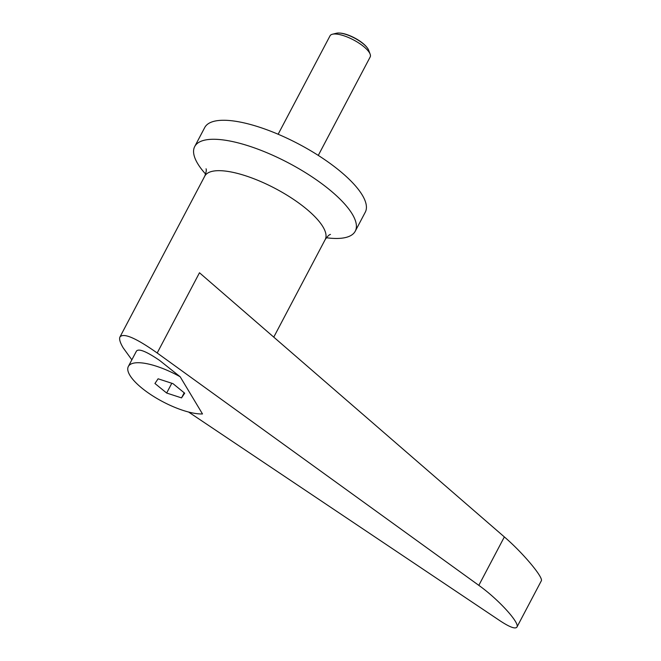 <?xml version="1.0" encoding="UTF-8"?>
<svg xmlns="http://www.w3.org/2000/svg" width="661" height="661" viewBox="0 0 661 661"><rect width="100%" height="100%" fill="white"/><g stroke="black" fill="none" stroke-linecap="round" stroke-linejoin="round"><path stroke-width="0.99" d="M278.141 134.241L330.037 35.81A22.689 7.312 27.8 0 1 332.4 34.24A22.689 7.312 27.8 0 1 352.09 39.189A22.689 7.312 27.8 0 1 369.425 52.698A22.689 7.312 27.8 0 1 370.135 54.136A22.689 7.312 27.8 0 1 370.177 56.97L318.28 155.409M370.135 54.136L368.656 50.186A19.334 6.23 -152.2 0 0 368.053 48.955A19.334 6.23 -152.2 0 0 367.111 47.617A19.334 6.23 -152.2 0 0 339.49 33.05A19.334 6.23 -152.2 0 0 336.499 33.232L332.4 34.24M339.49 33.05L340.142 33.091A18.591 5.99 27.8 0 1 366.706 47.105L367.111 47.617M326.36 237.745A90.747 29.241 -152.2 0 0 355.254 231.193A90.747 29.241 -152.2 0 0 352.263 214.09A90.747 29.241 -152.2 0 0 268.804 153.534A90.747 29.241 -152.2 0 0 194.714 146.544A90.747 29.241 -152.2 0 0 197.705 163.647A90.747 29.241 -152.2 0 0 205.629 174.091M355.254 231.193L365.277 212.198A90.747 29.241 -152.2 0 0 362.278 195.094A90.747 29.241 -152.2 0 0 278.818 134.53A90.747 29.241 -152.2 0 0 204.728 127.548L194.714 146.544M188.583 412.026L500.129 620.861C509.705 627.149 515.307 629.231 516.927 627.099C520.1 623.075 498.278 599.172 478.82 585.357L157.194 352.991C136.067 338.068 123.665 332.706 119.996 336.903C118.98 338.936 120.054 342.605 123.21 347.893L131.853 359.815M180.18 376.778A46.881 15.112 -152.2 0 0 156.566 366.277A46.881 15.112 -152.2 0 0 128.341 366.475A46.881 15.112 -152.2 0 0 183.064 410.407A46.881 15.112 -152.2 0 0 202.497 413.951L180.18 376.778L159.64 360.443C146.436 351.437 138.703 348.314 136.455 351.098L128.341 366.475M157.194 352.991L199.482 272.77L504.351 536.922C522.785 552.679 543.92 577.888 541.26 580.936L516.927 627.099M154.938 383.487L158.103 378.794L172.984 383.644L184.692 393.196L181.527 397.889L166.655 393.031L154.938 383.487M166.655 393.031L171.802 383.264M181.527 397.889L184.212 392.799M273.761 337.127L325.171 239.613A68.058 21.937 -152.2 0 0 322.932 226.781A68.058 21.937 -152.2 0 0 260.327 181.362A68.058 21.937 -152.2 0 0 204.77 176.123C206.182 172.389 206.612 169.951 206.058 168.811M504.351 536.922L478.82 585.357M325.171 239.613C327.451 236.332 329.219 234.597 330.483 234.415M119.996 336.903L204.77 176.123"/></g></svg>
